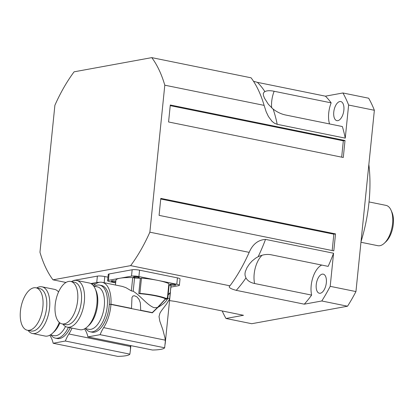 <?xml version="1.0" encoding="UTF-8"?>
<svg xmlns="http://www.w3.org/2000/svg" width="414" height="414" viewBox="0 0 414 414"><rect width="100%" height="100%" fill="white"/><g stroke="black" fill="none" stroke-linecap="round" stroke-linejoin="round"><path stroke-width="0.62" d="M384.352 243.204L385.936 241.719A18.402 9.175 -78.5 0 0 393.3 224.176A18.402 9.175 -78.5 0 0 391.934 212.211L391.054 210.229A20.565 10.252 101.5 0 1 392.581 223.596A20.565 10.252 101.5 0 1 384.352 243.204A20.565 10.252 101.5 0 1 377.832 245.693L360.956 242.268M369.034 201.934L386.024 205.385A20.565 10.252 101.5 0 1 391.054 210.229M333.772 112.023A9.745 4.854 101.5 0 1 340.758 101.554A9.745 4.854 101.5 0 1 343.579 112.065A9.745 4.854 101.5 0 1 336.882 120.65A9.745 4.854 101.5 0 1 333.772 112.023M316.239 284.62A9.745 4.854 101.5 0 1 323.225 274.151A9.745 4.854 101.5 0 1 326.046 284.661A9.745 4.854 101.5 0 1 319.349 293.241A9.745 4.854 101.5 0 1 316.239 284.62M361.018 241.678A102.832 51.258 -78.5 0 0 368.993 202.353A102.832 51.258 -78.5 0 0 368.853 164.508M347.537 306.215L321.787 300.983A140.719 70.147 -78.5 0 0 330.201 286.338L355.947 291.57A140.719 70.147 101.5 0 1 347.537 306.215L251.738 323.717L225.992 318.485L243.484 315.287L175.262 301.423L169.564 300.6M222.194 310.961A140.719 70.147 -78.5 0 0 225.992 318.485M374.365 110.274L348.619 105.042A140.719 70.147 -78.5 0 0 342.916 92.974L368.667 98.211A140.719 70.147 101.5 0 1 374.365 110.274L355.947 291.57M330.201 286.338L333.565 253.233A121.235 60.434 101.5 0 1 328.142 266.368L271.129 254.781C266.963 253.984 262.631 254.631 258.134 256.727A121.235 60.434 -78.5 0 0 265.514 239.401L333.565 253.233M321.74 265.063A19.484 9.713 -78.5 0 0 311.633 295.104A121.235 60.434 101.5 0 1 304.295 304.176L321.787 300.983M54.891 105.275L39.961 252.261A129.892 64.75 -78.5 0 0 52.982 279.823L130.648 265.633L229.961 285.815A129.892 64.75 -78.5 0 0 233.734 280.521A129.892 64.75 -78.5 0 0 249.181 252.364L149.868 232.182L164.798 85.191L264.111 105.373A129.892 64.75 -78.5 0 0 251.091 77.811L151.778 57.629L74.111 71.819A129.892 64.75 -78.5 0 0 54.891 105.275M345.255 138.147L277.204 124.314A121.235 60.434 -78.5 0 0 273.126 109.084C277.111 112.101 281.178 114.052 285.334 114.947L342.347 126.534A121.235 60.434 101.5 0 1 345.255 138.147L348.619 105.042M277.204 124.314L274.611 123.325L272.055 121.364L268.422 116.5L266.15 111.718L264.111 105.373M249.181 252.364C252.643 244.25 258.088 239.929 265.514 239.401M335.526 233.894L160.808 198.384L159.085 215.363L333.803 250.874L335.526 233.894L333.844 234.2L332.183 250.548M345.012 140.506L170.299 104.996L168.57 121.975L343.289 157.486L345.012 140.506L343.33 140.812L341.674 157.154M342.916 92.974L325.425 96.172A121.235 60.434 101.5 0 1 331.159 102.858A19.484 9.713 -78.5 0 0 329.549 123.931M273.126 109.084L268.355 104.297L264.515 98.221L263.423 95.448L263.252 93.714L263.951 92.306L264.877 91.618C266.921 90.537 270.016 90.423 274.146 91.271L331.159 102.858M311.633 295.104L254.62 283.518C250.486 282.664 247.598 280.801 245.952 277.929L245.088 275.476L244.979 273.695L245.305 271.667L246.951 267.703L249.451 263.956L252.142 260.97L255.697 258.103L258.134 256.727M304.295 304.176L236.249 290.349C230.081 288.687 227.985 287.176 229.961 285.815L229.842 285.965M253.503 81.273L257.373 82.345L325.425 96.172M164.798 85.191A129.892 64.75 -78.5 0 0 151.778 57.629M65.966 282.462L52.982 279.823M343.33 140.812L170.232 105.632M333.844 234.2L160.746 199.02M130.648 265.633A129.892 64.75 -78.5 0 0 149.868 232.182M129.887 354.146A27.712 4.709 5.8 0 1 117.69 356.371L53.158 343.258L65.355 341.027L129.887 354.146L130.451 349.576L130.405 345.54M72.02 328.105A27.06 13.491 101.5 0 1 68.864 333.984A27.898 13.91 -78.5 0 0 65.355 341.027M53.158 343.258A27.898 13.91 -78.5 0 0 50.974 337.255A27.06 13.491 101.5 0 1 49.903 335.154M70.271 327.753A23.815 11.871 101.5 0 1 57.251 338.523L55.414 338.15A23.815 11.871 -78.5 0 0 68.434 327.376M68.864 333.984L130.498 346.513M65.526 326.501A21.647 10.79 101.5 0 1 54.006 335.656L50.327 334.905M51 335.045A23.815 11.871 -78.5 0 0 55.414 338.15M59.88 322.884A21.647 10.79 101.5 0 1 54.187 331.676L52.604 333.161A23.815 11.871 101.5 0 1 45.048 336.044L32.489 333.493A23.815 11.871 -78.5 0 0 48.862 312.518A23.815 11.871 -78.5 0 0 41.974 286.819A23.815 11.871 -78.5 0 0 36.696 287.953M41.974 286.819L54.534 289.37A23.815 11.871 101.5 0 1 58.555 291.968M59.295 322.413A23.815 11.871 101.5 0 1 52.604 333.161M28.074 330.382A23.815 11.871 -78.5 0 0 32.489 333.493M35.961 287.802L39.703 288.563A21.647 10.79 101.5 0 1 45.964 311.928A21.647 10.79 101.5 0 1 31.081 330.998L27.334 330.237A21.647 10.79 -78.5 0 0 42.223 311.168A21.647 10.79 -78.5 0 0 35.961 287.802A21.647 10.79 -78.5 0 0 33.803 287.797A21.647 10.79 -78.5 0 0 20.7 308.968A21.647 10.79 -78.5 0 0 27.334 330.237M91.561 283.978A27.712 4.709 5.8 0 1 95.66 283.921M90.842 283.559L96.741 282.477A5.413 0.921 5.8 0 1 99.2 282.353M107.976 277.183L104.789 276.536A5.413 0.921 -174.2 0 0 97.388 276.112L74.282 280.335A5.413 0.921 -174.2 0 0 73.511 280.666M164.653 347.791A27.712 4.709 5.8 0 1 152.461 350.021L87.928 336.903L100.121 334.678L164.653 347.791L165.295 341.669L165.046 338.217L162.816 329.632L159.809 321.14L159.033 316.596L159.892 313.269L161.31 310.883L166.35 304.259L169.342 299.467L169.642 298.68L167.805 298.303C166.356 301.464 163.075 304.471 157.962 307.323L152.331 312.834L110.936 304.419A27.06 13.491 -78.5 0 0 110.947 304.212L131.512 308.389L131.973 297.438L133.013 295.984L134.462 295.756L136.92 296.879L139.078 299.42L140.346 302.882L140.708 310.257A5.413 0.921 5.8 0 1 140.077 310.345M93.424 285.732A27.06 13.491 101.5 0 1 102.149 282.317A27.06 13.491 101.5 0 1 111.014 299.855A27.06 13.491 101.5 0 1 103.629 327.629A27.898 13.91 -78.5 0 0 100.121 334.678M87.928 336.903A27.898 13.91 -78.5 0 0 85.745 330.9A27.06 13.491 101.5 0 1 84.668 328.799M99.665 285.122L101.502 285.5A23.815 11.871 101.5 0 1 108.396 311.199A23.815 11.871 101.5 0 1 92.017 332.173L90.18 331.795A23.815 11.871 -78.5 0 0 106.553 310.826A23.815 11.871 -78.5 0 0 99.665 285.122A23.815 11.871 -78.5 0 0 94.387 286.26M103.629 327.629L165.264 340.158M131.036 308.508A5.413 0.921 5.8 0 1 131.512 308.389M109.26 304.518L110.947 304.212M151.715 312.71L152.269 312.606L157.501 307.488L165.528 298.815L166.604 298.618L167.468 297.5L168.871 283.673A27.712 4.709 5.8 0 0 157.853 280.397L176.794 284.247A5.413 0.921 5.8 0 1 179.376 285.308A5.413 0.921 5.8 0 1 178.589 285.696L170.935 287.093M140.708 310.257L152.269 312.606M102.149 282.317L122.265 286.405L125.877 287.632L131.362 290.902L133.199 291.27C140.651 295.767 147.079 305.118 154.194 307.731L157.501 307.488M93.719 286.126L97.393 286.871A21.647 10.79 101.5 0 1 103.66 310.236A21.647 10.79 101.5 0 1 88.772 329.301L85.093 328.556M85.765 328.69A23.815 11.871 -78.5 0 0 90.18 331.795M76.74 280.464L89.305 283.016A23.815 11.871 101.5 0 1 95.132 288.62L96.007 290.607A21.647 10.79 101.5 0 1 88.953 325.321L87.37 326.806A23.815 11.871 101.5 0 1 79.819 329.689L67.254 327.138A23.815 11.871 -78.5 0 0 83.633 306.163A23.815 11.871 -78.5 0 0 76.74 280.464A23.815 11.871 -78.5 0 0 71.462 281.603M95.132 288.62A23.815 11.871 101.5 0 1 87.37 326.806M62.84 324.033A23.815 11.871 -78.5 0 0 67.254 327.138M70.727 281.453L74.468 282.213A21.647 10.79 101.5 0 1 80.735 305.579A21.647 10.79 101.5 0 1 65.847 324.643L62.105 323.883A21.647 10.79 -78.5 0 0 76.994 304.818A21.647 10.79 -78.5 0 0 70.727 281.453A21.647 10.79 -78.5 0 0 68.574 281.442A21.647 10.79 -78.5 0 0 55.466 302.618A21.647 10.79 -78.5 0 0 62.105 323.883M170.252 292.698L171.065 285.82A27.712 4.709 5.8 0 0 170.992 285.386L170.252 292.698L168.188 294.53L167.66 295.622M167.163 297.904L166.759 298.691L165.678 298.887L157.962 307.323M170.444 291.896L170.221 293.003L168.156 294.835L167.629 295.927M165.678 298.887A25.979 4.414 5.8 0 1 166.195 299.162A5.413 0.921 -174.2 0 1 167.318 298.955A27.712 4.709 5.8 0 0 166.759 298.691M133.199 291.27L134.545 277.98A25.979 4.414 5.8 0 1 140.346 278.311L138.793 293.593A5.413 0.921 -174.2 0 0 139.911 293.386A27.712 4.709 5.8 0 1 166.604 298.618M138.793 293.593A25.979 4.414 5.8 0 1 165.528 298.815M167.437 297.806L167.318 298.955M140.346 278.311A5.413 0.921 -174.2 0 0 141.464 278.104A27.712 4.709 5.8 0 1 157.853 280.397L138.907 276.547L139.554 270.182A5.413 0.921 -174.2 0 0 132.154 269.757L109.048 273.98A5.413 0.921 -174.2 0 0 108.261 274.368L107.614 280.733A5.413 0.921 5.8 0 1 108.401 280.35L119.956 278.239A27.712 4.709 5.8 0 1 132.713 277.603L131.362 290.902M141.464 278.104L139.911 293.386M168.777 284.594A25.979 4.414 5.8 0 1 169.155 285.013L168.188 294.53M168.156 294.835L167.805 298.303M170.221 293.003L169.642 298.68M169.155 285.013A5.413 0.921 -174.2 0 0 170.992 285.386M115.439 285.018L115.925 280.221A27.712 4.709 5.8 0 1 119.956 278.239L131.507 276.128A5.413 0.921 5.8 0 1 138.907 276.547M132.713 277.603A5.413 0.921 -174.2 0 0 134.545 277.98M115.656 282.902L110.196 281.794A5.413 0.921 5.8 0 1 107.614 280.733M115.754 281.924A2.924 0.497 5.8 0 1 112.67 281.629A2.924 0.497 5.8 0 1 111.278 281.054A2.924 0.497 5.8 0 1 112.856 280.775A2.924 0.497 5.8 0 1 115.837 281.101M134.876 277.571A2.924 0.497 5.8 0 1 133.484 276.997A2.924 0.497 5.8 0 1 136.444 276.8A2.924 0.497 5.8 0 1 139.301 277.587A2.924 0.497 5.8 0 1 137.795 277.866A2.924 0.497 5.8 0 1 134.876 277.571M171.292 284.972A2.924 0.497 5.8 0 1 169.9 284.397A2.924 0.497 5.8 0 1 172.855 284.201A2.924 0.497 5.8 0 1 175.712 284.987A2.924 0.497 5.8 0 1 174.206 285.267A2.924 0.497 5.8 0 1 171.292 284.972M179.376 285.308L180.023 278.943A5.413 0.921 -174.2 0 0 177.44 277.882L139.554 270.182M271.667 107.873A19.484 9.713 101.5 0 1 274.146 91.271M254.62 283.518A19.484 9.713 101.5 0 1 262.145 255.221M236.249 290.349A121.235 60.434 -78.5 0 0 245.952 277.929M264.877 91.618A121.235 60.434 -78.5 0 0 257.373 82.345M96.741 282.477L97.388 276.112M104.157 282.726L104.789 276.536M108.401 280.35L109.048 273.98M131.507 276.128L132.154 269.757M176.794 284.247L177.44 277.882M130.865 345.633L130.369 350.544M170.433 292.046L165.134 344.194"/></g></svg>

